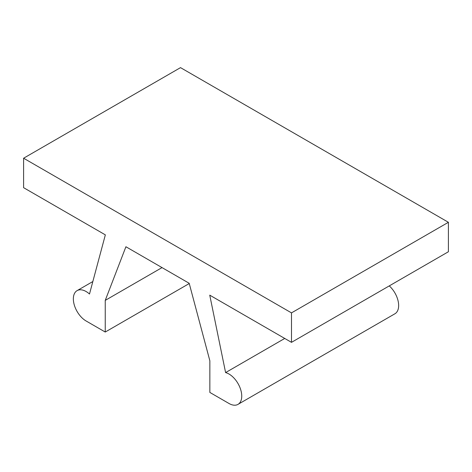 <?xml version="1.0" encoding="UTF-8"?>
<svg xmlns="http://www.w3.org/2000/svg" width="472" height="472" viewBox="0 0 472 472"><rect width="100%" height="100%" fill="white"/><g stroke="black" fill="none" stroke-linecap="round" stroke-linejoin="round"><path stroke-width="0.71" d="M23.6 158.22L291.489 312.883L291.489 342.347L209.751 295.153L225.598 372.591A18.042 10.413 60 0 1 240.012 387.701A18.042 10.413 60 0 1 238.006 404.368A18.042 10.413 60 0 1 228.985 403.477L209.851 392.427L209.851 360.773L189.183 283.277L125.912 246.75L105.244 300.381L105.244 332.034L86.11 320.989A18.042 10.413 60 0 1 74.322 305.089A18.042 10.413 60 0 1 77.089 290.634A18.042 10.413 60 0 1 89.497 294.015L105.344 234.873L23.6 187.679L23.6 158.22L180.51 67.632L448.4 222.294L291.489 312.883M448.4 222.294L448.4 251.753L291.489 342.347M225.598 372.591L284.734 338.448M389.264 285.896A18.042 10.413 60 0 1 394.911 313.78L238.006 404.368M162.026 267.6L105.244 300.381M105.244 332.034L189.248 283.536M77.089 290.634L92.836 281.542"/></g></svg>
